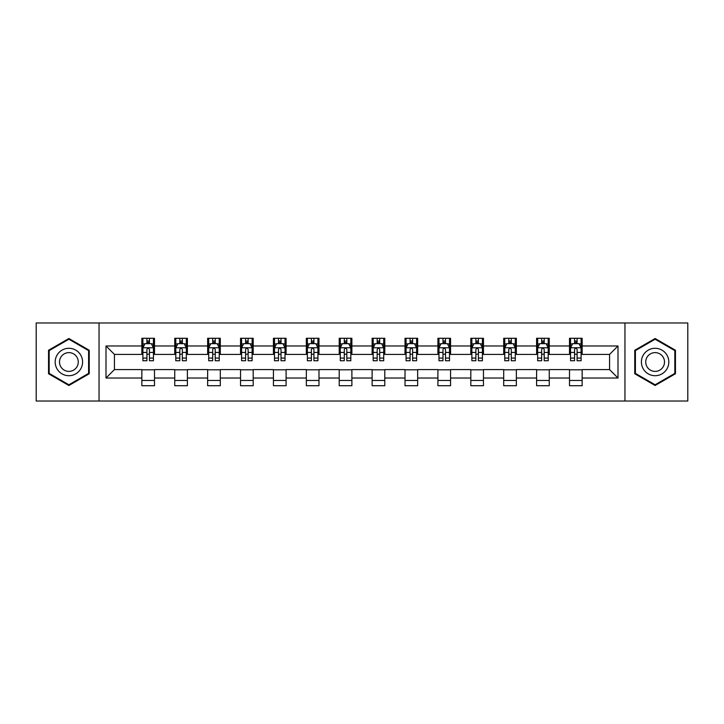 <?xml version="1.0" encoding="UTF-8"?>
<svg xmlns="http://www.w3.org/2000/svg" width="724" height="724" viewBox="0 0 724 724"><rect width="100%" height="100%" fill="white"/><g stroke="black" fill="none" stroke-linecap="round" stroke-linejoin="round"><path stroke-width="1.09" d="M624.957 401.015L687.8 401.015L687.8 322.985L624.957 322.985L624.957 401.015L99.043 401.015L99.043 322.985L36.2 322.985L36.2 401.015L99.043 401.015M624.957 322.985L99.043 322.985M582.15 345.972L582.15 338.28L569.498 338.28L569.498 345.972L549.254 345.972L549.254 338.28L536.602 338.28L536.602 345.972L516.357 345.972L516.357 338.28L503.705 338.28L503.705 345.972L483.46 345.972L483.46 338.28L470.808 338.28L470.808 345.972L450.563 345.972L450.563 338.28L437.911 338.28L437.911 345.972L417.667 345.972L417.667 338.28L405.015 338.28L405.015 345.972L384.779 345.972L384.779 338.28L372.118 338.28L372.118 345.972L351.882 345.972L351.882 338.28L339.221 338.28L339.221 345.972L318.985 345.972L318.985 338.28L306.333 338.28L306.333 345.972L286.089 345.972L286.089 338.28L273.437 338.28L273.437 345.972L253.192 345.972L253.192 338.28L240.54 338.28L240.54 345.972L220.295 345.972L220.295 338.28L207.643 338.28L207.643 345.972L187.398 345.972L187.398 338.28L174.746 338.28L174.746 345.972L154.502 345.972L154.502 338.28L141.85 338.28L141.85 345.972L106.003 345.972L106.003 378.028L114.437 369.593L141.85 369.593L141.85 385.72L154.502 385.72L154.502 369.593L174.746 369.593L174.746 385.72L187.398 385.72L187.398 369.593L207.643 369.593L207.643 385.72L220.295 385.72L220.295 369.593L240.54 369.593L240.54 385.72L253.192 385.72L253.192 369.593L273.437 369.593L273.437 385.72L286.089 385.72L286.089 369.593L306.333 369.593L306.333 385.72L318.985 385.72L318.985 369.593L339.221 369.593L339.221 385.72L351.882 385.72L351.882 369.593L372.118 369.593L372.118 385.72L384.779 385.72L384.779 369.593L405.015 369.593L405.015 385.72L417.667 385.72L417.667 369.593L437.911 369.593L437.911 385.72L450.563 385.72L450.563 369.593L470.808 369.593L470.808 385.72L483.46 385.72L483.46 369.593L503.705 369.593L503.705 385.72L516.357 385.72L516.357 369.593L536.602 369.593L536.602 385.72L549.254 385.72L549.254 369.593L569.498 369.593L569.498 385.72L582.15 385.72L582.15 369.593L609.563 369.593L609.563 354.407L582.15 354.407L582.15 345.972L617.997 345.972L617.997 378.028L582.15 378.028M569.498 378.028L549.254 378.028M536.602 378.028L516.357 378.028M503.705 378.028L483.46 378.028M470.808 378.028L450.563 378.028M437.911 378.028L417.667 378.028M405.015 378.028L384.779 378.028M372.118 378.028L351.882 378.028M339.221 378.028L318.985 378.028M306.333 378.028L286.089 378.028M273.437 378.028L253.192 378.028M240.54 378.028L220.295 378.028M207.643 378.028L187.398 378.028M174.746 378.028L154.502 378.028M141.85 378.028L106.003 378.028M569.498 345.972L569.498 354.407L549.254 354.407L549.254 345.972M536.602 345.972L536.602 354.407L516.357 354.407L516.357 345.972M503.705 345.972L503.705 354.407L483.46 354.407L483.46 345.972M470.808 345.972L470.808 354.407L450.563 354.407L450.563 345.972M437.911 345.972L437.911 354.407L417.667 354.407L417.667 345.972M405.015 345.972L405.015 354.407L384.779 354.407L384.779 345.972M372.118 345.972L372.118 354.407L351.882 354.407L351.882 345.972M339.221 345.972L339.221 354.407L318.985 354.407L318.985 345.972M306.333 345.972L306.333 354.407L286.089 354.407L286.089 345.972M273.437 345.972L273.437 354.407L253.192 354.407L253.192 345.972M240.54 345.972L240.54 354.407L220.295 354.407L220.295 345.972M207.643 345.972L207.643 354.407L187.398 354.407L187.398 345.972M174.746 345.972L174.746 354.407L154.502 354.407L154.502 345.972M141.85 345.972L141.85 354.407L114.437 354.407L106.003 345.972M114.437 354.407L114.437 369.593M617.997 378.028L609.563 369.593M609.563 354.407L617.997 345.972M141.85 343.547L142.9 343.547M146.909 343.547L149.443 343.547M153.443 343.547L154.502 343.547M141.85 354.199L142.9 354.199M146.909 354.199L149.443 354.199M153.443 354.199L154.502 354.199M141.85 369.801L154.502 369.801M141.85 380.453L154.502 380.453M174.746 369.801L187.398 369.801M174.746 380.453L187.398 380.453M174.746 343.547L175.796 343.547M179.805 343.547L182.339 343.547M186.34 343.547L187.398 343.547M174.746 354.199L175.796 354.199M179.805 354.199L182.339 354.199M186.34 354.199L187.398 354.199M207.643 369.801L220.295 369.801M207.643 380.453L220.295 380.453M207.643 343.547L208.693 343.547M212.702 343.547L215.236 343.547M219.236 343.547L220.295 343.547M207.643 354.199L208.693 354.199M212.702 354.199L215.236 354.199M219.236 354.199L220.295 354.199M240.54 369.801L253.192 369.801M240.54 380.453L253.192 380.453M240.54 343.547L241.59 343.547M245.599 343.547L248.124 343.547M252.133 343.547L253.192 343.547M240.54 354.199L241.59 354.199M245.599 354.199L248.124 354.199M252.133 354.199L253.192 354.199M273.437 369.801L286.089 369.801M273.437 380.453L286.089 380.453M273.437 343.547L274.487 343.547M278.496 343.547L281.021 343.547M285.03 343.547L286.089 343.547M273.437 354.199L274.487 354.199M278.496 354.199L281.021 354.199M285.03 354.199L286.089 354.199M306.333 369.801L318.985 369.801M306.333 380.453L318.985 380.453M306.333 343.547L307.383 343.547M311.392 343.547L313.917 343.547M317.927 343.547L318.985 343.547M306.333 354.199L307.383 354.199M311.392 354.199L313.917 354.199M317.927 354.199L318.985 354.199M339.221 369.801L351.882 369.801M339.221 380.453L351.882 380.453M339.221 343.547L340.28 343.547M344.289 343.547L346.814 343.547M350.823 343.547L351.882 343.547M339.221 354.199L340.28 354.199M344.289 354.199L346.814 354.199M350.823 354.199L351.882 354.199M372.118 369.801L384.779 369.801M372.118 380.453L384.779 380.453M372.118 343.547L373.177 343.547M377.186 343.547L379.711 343.547M383.72 343.547L384.779 343.547M372.118 354.199L373.177 354.199M377.186 354.199L379.711 354.199M383.72 354.199L384.779 354.199M405.015 369.801L417.667 369.801M405.015 380.453L417.667 380.453M405.015 343.547L406.074 343.547M410.083 343.547L412.608 343.547M416.617 343.547L417.667 343.547M405.015 354.199L406.074 354.199M410.083 354.199L412.608 354.199M416.617 354.199L417.667 354.199M437.911 369.801L450.563 369.801M437.911 380.453L450.563 380.453M437.911 343.547L438.97 343.547M442.979 343.547L445.504 343.547M449.514 343.547L450.563 343.547M437.911 354.199L438.97 354.199M442.979 354.199L445.504 354.199M449.514 354.199L450.563 354.199M470.808 369.801L483.46 369.801M470.808 380.453L483.46 380.453M470.808 343.547L471.867 343.547M475.876 343.547L478.401 343.547M482.41 343.547L483.46 343.547M470.808 354.199L471.867 354.199M475.876 354.199L478.401 354.199M482.41 354.199L483.46 354.199M503.705 369.801L516.357 369.801M503.705 380.453L516.357 380.453M503.705 343.547L504.764 343.547M508.764 343.547L511.298 343.547M515.307 343.547L516.357 343.547M503.705 354.199L504.764 354.199M508.764 354.199L511.298 354.199M515.307 354.199L516.357 354.199M536.602 369.801L549.254 369.801M536.602 380.453L549.254 380.453M536.602 343.547L537.661 343.547M541.661 343.547L544.195 343.547M548.204 343.547L549.254 343.547M536.602 354.199L537.661 354.199M541.661 354.199L544.195 354.199M548.204 354.199L549.254 354.199M569.498 369.801L582.15 369.801M569.498 380.453L582.15 380.453M569.498 343.547L570.557 343.547M574.557 343.547L577.091 343.547M581.101 343.547L582.15 343.547M569.498 354.199L570.557 354.199M574.557 354.199L577.091 354.199M581.101 354.199L582.15 354.199M68.889 385.494L89.233 373.747L89.233 350.253L68.889 338.506L48.535 350.253L48.535 373.747L68.889 385.494M675.465 350.253L655.111 338.506L634.767 350.253L634.767 373.747L655.111 385.494L675.465 373.747L675.465 350.253M149.443 341.022L146.909 341.022M153.443 358.09L149.443 358.09L149.443 360.733L153.443 360.733L153.443 347.873L151.334 343.656L145.008 343.656L142.9 347.873L142.9 360.733L146.909 360.733L146.909 358.09L142.9 358.09M142.9 347.873L142.9 338.28M153.443 347.873L153.443 338.28M146.909 343.656L146.909 338.28M149.443 338.28L149.443 343.656M149.443 358.09L149.443 349.457C148.601 347.828 147.75 347.828 146.909 349.457L146.909 358.09M80.753 368.851A13.711 13.711 0 0 0 75.739 350.126A13.711 13.711 0 0 0 57.015 355.149A13.711 13.711 0 0 0 62.029 373.874A13.711 13.711 0 0 0 80.753 368.851M77.016 366.688A9.385 9.385 0 0 0 73.576 353.873A9.385 9.385 0 0 0 60.762 357.312A9.385 9.385 0 0 0 64.192 370.127A9.385 9.385 0 0 0 77.016 366.688M49.169 373.385L49.169 350.615L68.889 339.23L88.6 350.615L88.6 373.385L68.889 384.77L49.169 373.385M655.111 348.289A13.711 13.711 0 0 0 641.41 362A13.711 13.711 0 0 0 655.111 375.711A13.711 13.711 0 0 0 668.822 362A13.711 13.711 0 0 0 655.111 348.289M655.111 352.615A9.385 9.385 0 0 0 645.727 362A9.385 9.385 0 0 0 655.111 371.385A9.385 9.385 0 0 0 664.496 362A9.385 9.385 0 0 0 655.111 352.615M674.831 373.385L655.111 384.77L635.401 373.385L635.401 350.615L655.111 339.23L674.831 350.615L674.831 373.385M182.339 341.022L179.805 341.022M186.34 358.09L182.339 358.09L182.339 360.733L186.34 360.733L186.34 347.873L184.231 343.656L177.905 343.656L175.796 347.873L175.796 360.733L179.805 360.733L179.805 358.09L175.796 358.09M175.796 347.873L175.796 338.28M186.34 347.873L186.34 338.28M179.805 343.656L179.805 338.28M182.339 338.28L182.339 343.656M182.339 358.09L182.339 349.457C181.489 347.828 180.647 347.828 179.805 349.457L179.805 358.09M215.236 341.022L212.702 341.022M219.236 358.09L215.236 358.09L215.236 360.733L219.236 360.733L219.236 347.873L217.128 343.656L210.802 343.656L208.693 347.873L208.693 360.733L212.702 360.733L212.702 358.09L208.693 358.09M208.693 347.873L208.693 338.28M219.236 347.873L219.236 338.28M212.702 343.656L212.702 338.28M215.236 338.28L215.236 343.656M215.236 358.09L215.236 349.457C214.385 347.828 213.544 347.828 212.702 349.457L212.702 358.09M248.124 341.022L245.599 341.022M252.133 358.09L248.124 358.09L248.124 360.733L252.133 360.733L252.133 347.873L250.024 343.656L243.698 343.656L241.59 347.873L241.59 360.733L245.599 360.733L245.599 358.09L241.59 358.09M241.59 347.873L241.59 338.28M252.133 347.873L252.133 338.28M245.599 343.656L245.599 338.28M248.124 338.28L248.124 343.656M248.124 358.09L248.124 349.457C247.282 347.828 246.441 347.828 245.599 349.457L245.599 358.09M281.021 341.022L278.496 341.022M285.03 358.09L281.021 358.09L281.021 360.733L285.03 360.733L285.03 347.873L282.921 343.656L276.595 343.656L274.487 347.873L274.487 360.733L278.496 360.733L278.496 358.09L274.487 358.09M274.487 347.873L274.487 338.28M285.03 347.873L285.03 338.28M278.496 343.656L278.496 338.28M281.021 338.28L281.021 343.656M281.021 358.09L281.021 349.457C280.179 347.828 279.337 347.828 278.496 349.457L278.496 358.09M313.917 341.022L311.392 341.022M317.927 358.09L313.917 358.09L313.917 360.733L317.927 360.733L317.927 347.873L315.818 343.656L309.492 343.656L307.383 347.873L307.383 360.733L311.392 360.733L311.392 358.09L307.383 358.09M307.383 347.873L307.383 338.28M317.927 347.873L317.927 338.28M311.392 343.656L311.392 338.28M313.917 338.28L313.917 343.656M313.917 358.09L313.917 349.457C313.076 347.828 312.234 347.828 311.392 349.457L311.392 358.09M346.814 341.022L344.289 341.022M350.823 358.09L346.814 358.09L346.814 360.733L350.823 360.733L350.823 347.873L348.715 343.656L342.389 343.656L340.28 347.873L340.28 360.733L344.289 360.733L344.289 358.09L340.28 358.09M340.28 347.873L340.28 338.28M350.823 347.873L350.823 338.28M344.289 343.656L344.289 338.28M346.814 338.28L346.814 343.656M346.814 358.09L346.814 349.457C345.972 347.828 345.131 347.828 344.289 349.457L344.289 358.09M379.711 341.022L377.186 341.022M383.72 358.09L379.711 358.09L379.711 360.733L383.72 360.733L383.72 347.873L381.611 343.656L375.285 343.656L373.177 347.873L373.177 360.733L377.186 360.733L377.186 358.09L373.177 358.09M373.177 347.873L373.177 338.28M383.72 347.873L383.72 338.28M377.186 343.656L377.186 338.28M379.711 338.28L379.711 343.656M379.711 358.09L379.711 349.457C378.869 347.828 378.028 347.828 377.186 349.457L377.186 358.09M412.608 341.022L410.083 341.022M416.617 358.09L412.608 358.09L412.608 360.733L416.617 360.733L416.617 347.873L414.508 343.656L408.182 343.656L406.074 347.873L406.074 360.733L410.083 360.733L410.083 358.09L406.074 358.09M406.074 347.873L406.074 338.28M416.617 347.873L416.617 338.28M410.083 343.656L410.083 338.28M412.608 338.28L412.608 343.656M412.608 358.09L412.608 349.457C411.766 347.828 410.924 347.828 410.083 349.457L410.083 358.09M445.504 341.022L442.979 341.022M449.514 358.09L445.504 358.09L445.504 360.733L449.514 360.733L449.514 347.873L447.405 343.656L441.079 343.656L438.97 347.873L438.97 360.733L442.979 360.733L442.979 358.09L438.97 358.09M438.97 347.873L438.97 338.28M449.514 347.873L449.514 338.28M442.979 343.656L442.979 338.28M445.504 338.28L445.504 343.656M445.504 358.09L445.504 349.457C444.663 347.828 443.821 347.828 442.979 349.457L442.979 358.09M478.401 341.022L475.876 341.022M482.41 358.09L478.401 358.09L478.401 360.733L482.41 360.733L482.41 347.873L480.302 343.656L473.976 343.656L471.867 347.873L471.867 360.733L475.876 360.733L475.876 358.09L471.867 358.09M471.867 347.873L471.867 338.28M482.41 347.873L482.41 338.28M475.876 343.656L475.876 338.28M478.401 338.28L478.401 343.656M478.401 358.09L478.401 349.457C477.559 347.828 476.718 347.828 475.876 349.457L475.876 358.09M511.298 341.022L508.764 341.022M515.307 358.09L511.298 358.09L511.298 360.733L515.307 360.733L515.307 347.873L513.198 343.656L506.872 343.656L504.764 347.873L504.764 360.733L508.764 360.733L508.764 358.09L504.764 358.09M504.764 347.873L504.764 338.28M515.307 347.873L515.307 338.28M508.764 343.656L508.764 338.28M511.298 338.28L511.298 343.656M511.298 358.09L511.298 349.457C510.456 347.828 509.615 347.828 508.764 349.457L508.764 358.09M544.195 341.022L541.661 341.022M548.204 358.09L544.195 358.09L544.195 360.733L548.204 360.733L548.204 347.873L546.095 343.656L539.769 343.656L537.661 347.873L537.661 360.733L541.661 360.733L541.661 358.09L537.661 358.09M537.661 347.873L537.661 338.28M548.204 347.873L548.204 338.28M541.661 343.656L541.661 338.28M544.195 338.28L544.195 343.656M544.195 358.09L544.195 349.457C543.353 347.828 542.511 347.828 541.661 349.457L541.661 358.09M577.091 341.022L574.557 341.022M581.101 358.09L577.091 358.09L577.091 360.733L581.101 360.733L581.101 347.873L578.992 343.656L572.666 343.656L570.557 347.873L570.557 360.733L574.557 360.733L574.557 358.09L570.557 358.09M570.557 347.873L570.557 338.28M581.101 347.873L581.101 338.28M574.557 343.656L574.557 338.28M577.091 338.28L577.091 343.656M577.091 358.09L577.091 349.457C576.25 347.828 575.408 347.828 574.557 349.457L574.557 358.09M153.398 347.764L142.954 347.764M142.9 343.909L144.881 343.909M151.461 343.909L153.443 343.909M146.909 352.434L142.9 352.434M153.443 352.434L149.443 352.434M149.443 342.362L146.909 342.362M186.285 347.764L175.851 347.764M175.796 343.909L177.778 343.909M184.358 343.909L186.34 343.909M179.805 352.434L175.796 352.434M186.34 352.434L182.339 352.434M182.339 342.362L179.805 342.362M219.182 347.764L208.747 347.764M208.693 343.909L210.675 343.909M217.254 343.909L219.236 343.909M212.702 352.434L208.693 352.434M219.236 352.434L215.236 352.434M215.236 342.362L212.702 342.362M252.079 347.764L241.644 347.764M241.59 343.909L243.572 343.909M250.151 343.909L252.133 343.909M245.599 352.434L241.59 352.434M252.133 352.434L248.124 352.434M248.124 342.362L245.599 342.362M284.975 347.764L274.541 347.764M274.487 343.909L276.468 343.909M283.048 343.909L285.03 343.909M278.496 352.434L274.487 352.434M285.03 352.434L281.021 352.434M281.021 342.362L278.496 342.362M317.872 347.764L307.438 347.764M307.383 343.909L309.365 343.909M315.945 343.909L317.927 343.909M311.392 352.434L307.383 352.434M317.927 352.434L313.917 352.434M313.917 342.362L311.392 342.362M350.769 347.764L340.334 347.764M340.28 343.909L342.262 343.909M348.841 343.909L350.823 343.909M344.289 352.434L340.28 352.434M350.823 352.434L346.814 352.434M346.814 342.362L344.289 342.362M383.666 347.764L373.231 347.764M373.177 343.909L375.159 343.909M381.738 343.909L383.72 343.909M377.186 352.434L373.177 352.434M383.72 352.434L379.711 352.434M379.711 342.362L377.186 342.362M416.562 347.764L406.128 347.764M406.074 343.909L408.055 343.909M414.635 343.909L416.617 343.909M410.083 352.434L406.074 352.434M416.617 352.434L412.608 352.434M412.608 342.362L410.083 342.362M449.459 347.764L439.025 347.764M438.97 343.909L440.952 343.909M447.532 343.909L449.514 343.909M442.979 352.434L438.97 352.434M449.514 352.434L445.504 352.434M445.504 342.362L442.979 342.362M482.356 347.764L471.921 347.764M471.867 343.909L473.849 343.909M480.428 343.909L482.41 343.909M475.876 352.434L471.867 352.434M482.41 352.434L478.401 352.434M478.401 342.362L475.876 342.362M515.253 347.764L504.818 347.764M504.764 343.909L506.746 343.909M513.325 343.909L515.307 343.909M508.764 352.434L504.764 352.434M515.307 352.434L511.298 352.434M511.298 342.362L508.764 342.362M548.149 347.764L537.715 347.764M537.661 343.909L539.642 343.909M546.222 343.909L548.204 343.909M541.661 352.434L537.661 352.434M548.204 352.434L544.195 352.434M544.195 342.362L541.661 342.362M581.046 347.764L570.602 347.764M570.557 343.909L572.539 343.909M579.119 343.909L581.101 343.909M574.557 352.434L570.557 352.434M581.101 352.434L577.091 352.434M577.091 342.362L574.557 342.362"/></g></svg>
